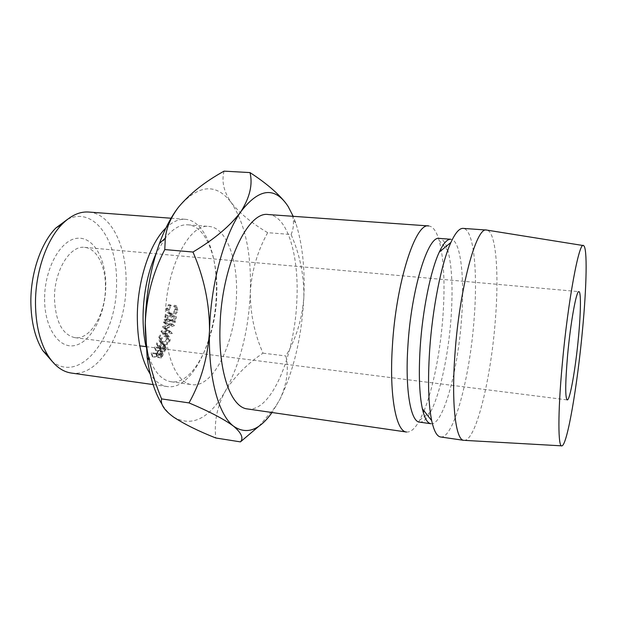 <?xml version="1.0" encoding="UTF-8"?>
<svg xmlns="http://www.w3.org/2000/svg" width="617" height="617" viewBox="0 0 617 617"><rect width="100%" height="100%" fill="white"/><g stroke="black" fill="none" stroke-linecap="round" stroke-linejoin="round"><path stroke-width="0.46" stroke-dasharray="3.08 2.31" d="M44.601 298.967C44.486 329.331 60.258 350.402 76.392 345.096C92.542 340.245 105.538 313.043 105.762 286.072C106.193 259.071 93.545 236.342 77.063 238.301C60.597 239.789 44.47 268.642 44.601 298.967M105.445 287.453C105.561 313.845 90.321 340.098 74.834 337.653C62.286 334.661 55.499 321.55 54.473 298.32C54.126 270.894 70.076 245.096 84.575 247.371C96.892 248.242 105.869 266.513 105.445 287.453M67.523 219.328C94.501 205.831 117.886 241.363 116.544 283.797C117.215 335.262 81.043 384.746 52.19 361.408M71.302 373.046C99.599 377.511 126.13 330.272 126.092 283.997C126.986 246.962 111.33 213.49 88.678 212.04M145.959 346.553C151.211 368.079 159.548 379.802 170.978 381.738C193.738 385.386 215.989 339.065 216.775 294.108C218.156 258.137 206.124 225.976 187.915 224.819C180.334 224.28 172.814 228.668 165.348 238M165.094 238.332L155.962 253.857M165.896 228.005C172.436 221.727 178.907 218.827 185.316 219.305C204.937 220.539 217.816 254.968 216.351 293.26C215.518 341.062 191.764 390.484 167.261 386.574C160.898 385.671 155.199 381.453 150.147 373.925M165.287 317.184C165.765 268.503 189.373 222.93 208.986 226.447C226.547 227.55 237.977 259.911 236.481 296.137C235.509 341.409 213.852 388.178 191.91 384.646C176.686 383.304 164.253 354.621 165.287 317.184M247.486 408.948C271.318 412.734 295.019 354.852 296.87 299.885C299.114 255.731 287.591 215.726 268.464 214.562M424.033 410.868C433.304 388.108 440.584 350.387 443.037 314.793C445.142 283.211 443.839 258.415 439.127 240.414C436.489 231.29 433.026 226.47 428.73 225.945M419.537 422.128C423.108 422.46 426.794 419.028 430.604 411.847C440.237 393.793 448.528 354.312 451.096 317.339C453.032 288.872 451.991 266.698 447.981 250.803C445.798 242.975 442.921 238.833 439.366 238.401M430.89 423.725C443.106 425.83 458.092 370.331 461.578 318.411C464.763 276.748 460.606 239.782 450.803 239.257M440.615 436.975C453.827 439.134 470.131 376.239 474.188 317.971C477.874 271.087 473.748 228.984 463.128 228.39M463.83 440.345L464.578 440.368C476.355 439.605 491.078 377.481 495.343 320.123C499.091 274.21 496.23 232.81 487.268 230.187M259.032 426.108L275.46 406.888L280.01 399.153C287.005 383.897 288.964 369.506 285.879 355.978C296.206 338.44 302.199 318.927 303.849 297.425C301.775 336.697 293.823 370.609 280.01 399.153L272.035 412.511M178.591 207.05C198.651 184.298 216.212 182.825 231.259 202.631C239.836 213.335 251.967 223.354 267.67 232.678L291.085 234.499C299.947 254.767 304.196 275.745 303.849 297.425C305.107 268.526 302.407 243.723 295.751 223.03L293.206 216.32M406.487 432.023C410.799 432.432 415.21 428.46 419.73 420.108L423.324 412.565M291.085 234.499C293.09 230.079 293.823 225.22 293.299 219.937C292.836 215.78 291.108 211.292 288.131 206.471L285.856 203.186M224.071 171.14C221.387 181.329 223.786 191.825 231.259 202.631C245.15 223.609 251.512 253.41 250.348 292.034C248.62 330.573 240.214 363.721 225.128 391.487C209.217 418.766 192.057 427.311 173.639 417.123C169.505 414.238 165.688 410.035 162.163 404.528M267.67 232.678C257.451 251.212 251.674 271.002 250.348 292.034C250.193 313.189 254.412 333.566 262.989 353.155C246.985 363.984 234.367 376.763 225.128 391.487C217.145 406.279 214.03 421.781 215.78 437.985M262.989 353.155L285.879 355.978M164.4 328.622L169.891 332.764L163.104 332.856L162.842 333.681L172.259 333.566L166.035 328.73L174.526 325.575L165.834 323.254L165.618 324.11L171.865 325.784L164.4 328.622L162.456 326.833L168.025 330.774L169.891 332.764M176.485 316.806L173.47 315.673L176.485 316.806L175.313 322.321L173.3 320.963L174.403 315.773M175.313 322.321L166.305 321.28L167.485 315.788L168.402 315.889L167.431 320.516L170.886 320.917L171.858 316.282L172.783 316.39L171.811 321.025L174.588 321.341L175.56 316.698M158.284 345.52L157.875 346.438L160.659 349.932L160.374 350.51L156.178 349.978L155.823 350.68L164.924 351.844L166.443 348.412L166.089 347.001L164.886 346.461C163.035 346.484 161.762 347.348 161.083 349.045L156.687 342.72L159.579 346.06C160.219 344.463 161.461 343.661 163.312 343.654L164.562 344.209L166.089 347.001M166.891 335.625C163.914 335.555 161.777 336.913 160.459 339.697L161.106 343.823L163.335 344.795C166.374 344.957 168.58 343.669 169.945 340.939C170.608 339.08 170.269 337.568 168.927 336.404L166.891 335.625L165.071 333.45C162.101 333.365 159.98 334.63 158.723 337.252L159.379 341.062L161.723 342.073C164.754 342.242 166.929 341.047 168.248 338.478L167.222 334.275L165.071 333.45M175.93 306.371L176.917 310.174C176.331 312.834 174.812 314.153 172.367 314.146L171.642 313.984C169.814 313.189 169.035 311.616 169.313 309.264L171.31 305.862L170.878 305.022L168.395 309.156L169.289 313.428L172.266 315.04C175.259 315.056 177.125 313.451 177.858 310.22L176.57 305.639L175.93 306.371L173.739 305.932L174.773 309.526C174.21 312.025 172.698 313.266 170.246 313.235L169.474 313.066C167.654 312.295 166.875 310.814 167.138 308.616L169.112 305.423L168.672 304.628L166.212 308.508L167.153 312.541L170.153 314.076C173.153 314.115 175.004 312.611 175.706 309.572L174.38 305.245L173.739 305.932M157.296 356.21L156.988 356.726L152.785 356.179L152.391 356.827L161.538 358.014L163.181 354.875L162.934 353.703L161.654 353.125L158.523 354.343L157.296 356.21L156.008 352.785L157.165 351.034L160.266 349.908L161.592 350.502L162.934 353.703M152.391 356.827L151.134 353.333L160.297 354.513L161.847 351.567L161.592 350.502M163.181 354.875L161.847 351.567M161.654 353.125L160.266 349.908M158.523 354.343L157.165 351.034M156.988 356.726L155.715 353.271L156.008 352.785M155.715 353.271L151.497 352.723L152.785 356.179M151.134 353.333L151.497 352.723M161.538 358.014L160.297 354.513M156.656 353.387L157.343 352.184L159.911 350.549L160.713 350.942L159.718 353.78L156.656 353.387L157.929 356.85L158.654 355.562L161.284 353.811L159.911 350.549M158.654 355.562L157.343 352.184M159.718 353.78L160.975 357.243L157.929 356.85M160.975 357.243L161.754 355.901L160.451 352.523M161.284 353.811L162.047 354.189L161.754 355.901M176.917 310.174L174.773 309.526M172.367 314.146L170.246 313.235M169.313 309.264L167.138 308.616M171.31 305.862L169.112 305.423M170.878 305.022L168.672 304.628M168.395 309.156L166.212 308.508M169.289 313.428L167.153 312.541M172.266 315.04L170.153 314.076M177.858 310.22L175.706 309.572M176.57 305.639L174.38 305.245M160.459 339.697L158.723 337.252M163.335 344.795L161.723 342.073M169.945 340.939L168.248 338.478M167.323 338.332C166.281 340.453 164.515 341.463 162.024 341.363L160.196 340.584L159.641 337.391C160.628 335.216 162.356 334.159 164.816 334.213L166.528 334.877L167.323 338.332L169.027 340.785C167.94 343.044 166.15 344.132 163.659 344.039L161.916 343.291L161.369 339.844C162.402 337.53 164.153 336.388 166.613 336.435L168.24 337.075L169.027 340.785M162.024 341.363L163.659 344.039M159.641 337.391L161.369 339.844M164.816 334.213L166.613 336.435M155.823 350.68L154.366 347.572L163.497 348.721L164.924 345.497L164.562 344.209M166.443 348.412L164.924 345.497M164.886 346.461L163.312 343.654M161.083 349.045L159.579 346.06M157.875 346.438L156.302 343.584L156.687 342.72M156.302 343.584L159.171 346.893L160.659 349.932M160.374 350.51L158.901 347.44L159.171 346.893M158.901 347.44L154.697 346.908L156.178 349.978M154.366 347.572L154.697 346.908M164.924 351.844L163.497 348.721M159.842 347.556L160.497 346.183L162.996 344.348L163.729 344.695L162.888 347.942L159.842 347.556L161.307 350.633L162.001 349.168L164.554 347.201L162.996 344.348M162.888 347.942L164.338 351.019L161.307 350.633M164.338 351.019L165.071 349.523L163.574 346.538M164.554 347.201L165.256 347.533L165.071 349.523M174.588 321.341L172.552 320.038L173.47 315.673M172.552 320.038L169.768 319.722L170.685 315.356L169.76 315.248L171.858 316.282M171.811 321.025L169.768 319.722M172.783 316.39L170.685 315.356M170.886 320.917L168.842 319.614L169.76 315.248M168.842 319.614L165.371 319.213L166.289 314.855L165.364 314.755L167.485 315.788M167.431 320.516L165.371 319.213M168.402 315.889L166.289 314.855M166.305 321.28L164.253 319.922L165.364 314.755M164.253 319.922L173.3 320.963M162.456 326.833L164.454 328.437M165.618 324.11L163.605 322.591L169.883 324.21L171.865 325.784M169.883 324.21L162.502 326.655M163.605 322.591L163.806 321.781L165.834 323.254M162.842 333.681L160.983 331.599L170.462 331.445L164.099 326.941L172.552 324.025L174.526 325.575M172.552 324.025L163.806 321.781M172.521 324.149L174.495 325.699M164.099 326.941L166.035 328.73M170.431 331.422L172.297 333.442M170.415 331.545L172.259 333.566M160.983 331.599L161.238 330.82L163.104 332.856M168.025 330.774L161.238 330.82M162.371 356.587L161.083 353.179M165.711 350.255L164.23 347.232M162.001 349.168L160.497 346.183M74.834 337.653L139.789 345.859M145.967 346.646L567.224 399.901M171.071 218.233L185.316 219.305M187.915 224.819L208.986 226.447M447.981 250.803L439.127 240.414M583.566 245.605L583.15 245.535M561.948 445.86L561.532 445.836M430.604 411.847L419.73 420.108M275.946 406.495L275.46 406.888M295.751 223.03L293.299 219.937M170.978 381.738L191.91 384.646M153.116 384.576L167.261 386.574M84.575 247.371L578.916 291.633M162.047 354.189L160.713 350.942M169.474 313.066L171.642 313.984M169.043 313.829L171.218 314.801M159.379 341.062L161.106 343.823M168.927 336.404L167.222 334.275M160.196 340.584L161.916 343.291M166.528 334.877L168.24 337.075M165.256 347.533L163.729 344.695"/><path stroke-width="0.93" d="M578.484 337.029C575.653 368.033 569.954 400.757 567.224 399.901C565.126 397.973 565.241 383.172 567.578 355.485C570.524 322.622 576.432 290.16 578.916 291.633C581.137 291.586 580.821 312.349 578.484 337.029M52.19 361.408L42.642 350.448C35.038 337.946 31.105 321.75 30.85 301.86C30.634 272.945 41.138 242.743 55.862 227.997L67.523 219.328M171.071 218.233L88.678 212.04C79.709 211.4 70.878 215.433 62.194 224.133C46.53 239.859 35.269 272.359 35.477 303.471C35.74 324.858 39.912 342.227 48.003 355.577C54.635 365.935 62.402 371.758 71.302 373.046L153.116 384.576M155.962 253.857C147.995 271.673 143.699 291.941 143.067 314.655C142.889 326.231 143.854 336.867 145.959 346.553M150.147 373.925C141.509 360.266 137.229 340.669 137.321 315.117C137.691 279.702 150.232 242.766 165.896 228.005M268.464 214.562C247.679 210.436 221.264 266.683 220.007 326.941C218.333 373.077 231.36 407.613 247.486 408.948L406.487 432.023C396.145 431.622 389.196 395.875 392.35 346.816C395.883 282.74 415.588 222.112 428.73 225.945L268.464 214.562M422.367 408.739C419.305 394.255 418.581 373.833 420.177 347.479C422.552 310.058 430.735 270.138 439.281 252.083C443.415 243.275 447.256 239.003 450.803 239.257L439.366 238.401C428.136 235.069 411.2 289.234 407.899 346.075C404.976 389.728 410.667 421.827 419.537 422.128L430.89 423.725C427.373 423.223 424.535 418.226 422.367 408.739L431.684 420.647C433.944 431.005 436.921 436.443 440.615 436.975L463.83 440.345C455.755 440.307 451.228 404.15 454.96 354.035C459.38 288.579 476.386 226.331 486.528 230.048L583.15 245.535M486.528 230.048L463.128 228.39C459.41 228.12 455.338 232.802 450.919 242.435C441.579 262.626 432.37 308.307 429.586 351.112C427.704 381.244 428.406 404.428 431.684 420.647M582.479 330.272C586.667 286.365 587.546 247.34 583.566 245.605C579.286 240.406 567.887 300.919 562.241 364.524C557.714 413.537 557.992 447.919 561.948 445.86C567.324 444.872 577.435 385.108 582.479 330.272M272.035 412.511C259.356 430.365 246.576 434.954 233.673 426.278C218.611 415.141 207.998 377.195 209.518 330.635C210.667 284.275 224.11 235.177 241.016 211.461C259.294 188.015 274.997 186.357 288.131 206.471L293.206 216.32M423.324 412.565L424.033 410.868M285.856 203.186C277.989 193.206 266.035 183.002 249.993 172.583C252.885 184.282 249.893 197.239 241.016 211.461C230.65 225.513 214.631 239.041 192.967 252.037C204.034 277.473 209.549 303.672 209.518 330.635C207.898 357.39 201.065 381.483 189.018 402.909C209.364 411.477 224.249 419.267 233.673 426.278C241.463 432.926 243.715 438.124 240.445 441.88L259.032 426.108M162.163 404.528C154.967 393.137 149.954 377.434 147.124 357.413L145.257 323.107C145.967 294.471 150.687 267.94 159.417 243.499C164.947 228.498 171.333 216.351 178.591 207.05C189.928 193.576 205.091 181.606 224.071 171.14L249.993 172.583M240.445 441.88L215.78 437.985C198.327 431.075 184.282 424.118 173.639 417.123C164.338 410.359 160.32 404.282 161.585 398.906C156.371 386.358 152.245 373.501 149.206 360.336C146.422 348.127 145.103 335.717 145.257 323.107C146.406 297.055 152.908 272.544 164.77 249.569L165.333 238.108C166.474 227.573 170.886 217.223 178.591 207.05M161.585 398.906L189.018 402.909M164.77 249.569L192.967 252.037M139.789 345.859L145.967 346.646M55.862 227.997L62.194 224.133M439.281 252.083L450.919 242.435M561.532 445.836L464.578 440.368M159.417 243.499L165.333 238.116M147.124 357.413L149.206 360.336M42.642 350.448L48.003 355.577"/></g></svg>
